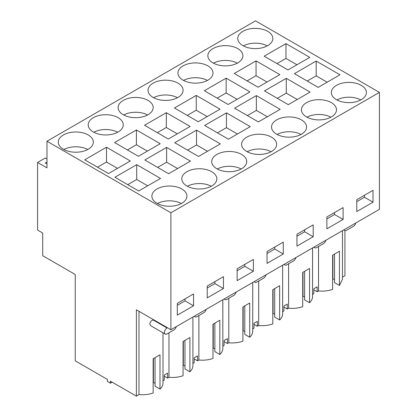 <?xml version="1.0" encoding="UTF-8"?>
<svg xmlns="http://www.w3.org/2000/svg" width="417" height="417" viewBox="0 0 417 417"><rect width="100%" height="100%" fill="white"/><g stroke="black" fill="none" stroke-linecap="round" stroke-linejoin="round"><path stroke-width="0.63" d="M46.975 141.243L255.506 20.85L379.423 92.397L379.423 209.334L170.897 329.727L170.897 212.785L46.975 141.243L46.975 167.884L37.577 162.458L37.577 230.059L42.706 233.02L42.706 255.715L75.237 274.495L75.237 360.846L107.44 379.439L107.44 381.461L110.432 383.187L110.432 381.164L136.39 396.15L136.39 309.8L170.897 329.727M342.472 277.086L344.916 275.757L344.916 230.58M342.472 230.669L342.472 279.265L339.464 285.437L339.464 251.196L332.625 255.141L332.625 289.388C328.252 290.889 323.556 291.415 318.525 290.962L318.525 246.468M334.523 254.386L334.523 282.585L339.464 285.437M332.625 278.848L334.523 279.625M313.813 289.82L317.16 291.749L318.525 290.962M379.423 92.397L170.897 212.785M285.968 43.618L264.175 56.201L287.98 69.947L309.774 57.364L285.968 43.618L285.968 58.422L296.951 64.765M267.683 45.646A17.524 10.117 180 0 1 248.584 47.835A17.524 10.117 180 0 1 237.763 38.489A17.524 10.117 180 0 1 242.897 31.332A17.524 10.117 180 0 1 261.996 29.143A17.524 10.117 180 0 1 272.817 38.489A17.524 10.117 180 0 1 267.683 45.646M316.18 61.064L294.392 73.642L318.192 87.388L339.985 74.805L316.18 61.064L316.18 75.863L327.168 82.206M118.126 131.991A17.524 10.117 180 0 1 99.027 134.185A17.524 10.117 180 0 1 88.206 124.834A17.524 10.117 180 0 1 93.34 117.683A17.524 10.117 180 0 1 112.439 115.488A17.524 10.117 180 0 1 123.255 124.834A17.524 10.117 180 0 1 118.126 131.991M148.035 114.722A17.524 10.117 180 0 1 128.936 116.916A17.524 10.117 180 0 1 118.12 107.565A17.524 10.117 180 0 1 123.25 100.414A17.524 10.117 180 0 1 142.348 98.219A17.524 10.117 180 0 1 153.169 107.565A17.524 10.117 180 0 1 148.035 114.722M204.653 125.454L226.447 112.871L250.252 126.612L228.459 139.195L204.653 125.454M196.235 95.425L220.035 109.171L198.247 121.754L174.442 108.008L196.235 95.425L196.235 110.229L187.259 115.41M241.615 168.749A17.524 10.117 180 0 1 222.516 170.944A17.524 10.117 180 0 1 211.7 161.593A17.524 10.117 180 0 1 216.835 154.441A17.524 10.117 180 0 1 235.933 152.247A17.524 10.117 180 0 1 246.749 161.593A17.524 10.117 180 0 1 241.615 168.749M196.537 130.14L174.744 142.723L198.544 156.464L220.338 143.881L196.537 130.14L196.537 144.944L207.52 151.282M166.32 112.694L190.126 126.44L168.332 139.023L144.527 125.277L166.32 112.694L166.32 127.498L157.35 132.679M177.95 97.453A17.524 10.117 180 0 1 158.851 99.647A17.524 10.117 180 0 1 148.03 90.296A17.524 10.117 180 0 1 153.164 83.145A17.524 10.117 180 0 1 172.263 80.95A17.524 10.117 180 0 1 183.079 90.296A17.524 10.117 180 0 1 177.95 97.453M207.859 80.184A17.524 10.117 180 0 1 188.76 82.373A17.524 10.117 180 0 1 177.944 73.027A17.524 10.117 180 0 1 183.073 65.876A17.524 10.117 180 0 1 202.172 63.681A17.524 10.117 180 0 1 212.993 73.027A17.524 10.117 180 0 1 207.859 80.184M331.353 116.942A17.524 10.117 180 0 1 312.255 119.137A17.524 10.117 180 0 1 301.434 109.786A17.524 10.117 180 0 1 306.568 102.634A17.524 10.117 180 0 1 325.667 100.44A17.524 10.117 180 0 1 336.483 109.786A17.524 10.117 180 0 1 331.353 116.942M237.768 62.915A17.524 10.117 180 0 1 218.675 65.104A17.524 10.117 180 0 1 207.854 55.758A17.524 10.117 180 0 1 212.988 48.607A17.524 10.117 180 0 1 232.087 46.412A17.524 10.117 180 0 1 242.903 55.758A17.524 10.117 180 0 1 237.768 62.915M264.477 90.916L286.271 78.333L310.076 92.074L288.283 104.657L264.477 90.916M256.059 60.887L279.859 74.633L258.066 87.216L234.265 73.47L256.059 60.887L256.059 75.691L247.083 80.872M301.439 134.211A17.524 10.117 180 0 1 282.34 136.406A17.524 10.117 180 0 1 271.524 127.055A17.524 10.117 180 0 1 276.653 119.903A17.524 10.117 180 0 1 295.752 117.709A17.524 10.117 180 0 1 306.573 127.055A17.524 10.117 180 0 1 301.439 134.211M256.361 95.602L234.568 108.185L258.368 121.926L280.161 109.343L256.361 95.602L256.361 110.406L267.344 116.744M226.144 78.156L249.95 91.902L228.156 104.485L204.351 90.739L226.144 78.156L226.144 92.96L217.174 98.141M271.53 151.48A17.524 10.117 180 0 1 252.431 153.675A17.524 10.117 180 0 1 241.61 144.324A17.524 10.117 180 0 1 246.744 137.172A17.524 10.117 180 0 1 265.843 134.978A17.524 10.117 180 0 1 276.659 144.324A17.524 10.117 180 0 1 271.53 151.48M211.706 186.018A17.524 10.117 180 0 1 192.607 188.213A17.524 10.117 180 0 1 181.786 178.862A17.524 10.117 180 0 1 186.92 171.71A17.524 10.117 180 0 1 206.019 169.516A17.524 10.117 180 0 1 216.84 178.862A17.524 10.117 180 0 1 211.706 186.018M144.829 159.992L166.623 147.41L190.428 161.15L168.635 173.733L144.829 159.992M136.411 129.968L114.618 142.546L138.423 156.292L160.217 143.709L136.411 129.968L136.411 144.767L127.435 149.948M106.497 147.237L130.302 160.978L108.509 173.561L84.708 159.815L106.497 147.237L106.497 162.036L97.526 167.217M114.92 177.261L136.713 164.679L160.514 178.424L138.72 191.002L114.92 177.261M88.211 149.26A17.524 10.117 180 0 1 69.113 151.454A17.524 10.117 180 0 1 58.297 142.103A17.524 10.117 180 0 1 63.431 134.952A17.524 10.117 180 0 1 82.53 132.757A17.524 10.117 180 0 1 93.345 142.103A17.524 10.117 180 0 1 88.211 149.26M181.791 203.287A17.524 10.117 180 0 1 162.693 205.482A17.524 10.117 180 0 1 151.877 196.136A17.524 10.117 180 0 1 157.011 188.979A17.524 10.117 180 0 1 176.11 186.785A17.524 10.117 180 0 1 186.925 196.136A17.524 10.117 180 0 1 181.791 203.287M361.263 99.673A17.524 10.117 180 0 1 342.164 101.868A17.524 10.117 180 0 1 331.348 92.517A17.524 10.117 180 0 1 336.477 85.365A17.524 10.117 180 0 1 355.576 83.171A17.524 10.117 180 0 1 366.397 92.517A17.524 10.117 180 0 1 361.263 99.673M373.012 202.177L373.012 190.34L356.775 199.712L356.775 211.555L373.012 202.177L364.468 197.246L356.775 201.687M283.279 253.989L283.279 242.147L267.042 251.519L267.042 263.362L283.279 253.989L274.735 249.053L267.042 253.494M253.369 259.416L253.369 271.258L237.132 280.631L237.132 268.788L253.369 259.416M343.102 219.446L343.102 207.609L326.865 216.981L326.865 228.824L343.102 219.446L334.554 214.515L326.865 218.956M313.193 236.72L313.193 224.878L296.951 234.25L296.951 246.093L313.193 236.72L304.645 231.784L296.951 236.225M223.455 276.685L223.455 288.528L207.218 297.9L207.218 286.057L223.455 276.685M193.545 293.954L193.545 305.797L177.308 315.169L177.308 303.326L193.545 293.954M332.896 278.686L332.896 255.048M312.557 294.407L313.813 293.683L313.813 288.746L317.16 286.813L317.16 291.749M46.975 163.938L45.271 162.953L46.975 161.963M46.975 159.007L45.271 158.017L37.577 162.458M276.997 63.603L285.968 58.422M267.24 45.891A17.524 10.117 0 0 0 243.34 45.891M307.209 81.044L316.18 75.863M117.683 132.236A17.524 10.117 0 0 0 93.783 132.236M147.592 114.967A17.524 10.117 0 0 0 123.693 114.967M226.447 112.871L226.447 127.675L237.429 134.013M217.476 132.856L226.447 127.675M207.218 116.572L196.235 110.229M241.172 168.994A17.524 10.117 0 0 0 217.278 168.994M187.561 150.125L196.537 144.944M177.308 133.841L166.32 127.498M177.506 97.698A17.524 10.117 0 0 0 153.607 97.698M207.416 80.429A17.524 10.117 0 0 0 183.516 80.429M330.91 117.187A17.524 10.117 0 0 0 307.011 117.187M237.33 63.16A17.524 10.117 0 0 0 213.431 63.16M286.271 78.333L286.271 93.137L297.253 99.475M277.295 98.313L286.271 93.137M267.042 82.034L256.059 75.691M300.996 134.456A17.524 10.117 0 0 0 277.096 134.456M247.385 115.587L256.361 110.406M237.127 99.303L226.144 92.96M271.086 151.725A17.524 10.117 0 0 0 247.187 151.725M211.263 186.263A17.524 10.117 0 0 0 187.363 186.263M166.623 147.41L166.623 162.213L177.606 168.551M157.652 167.394L166.623 162.213M147.394 151.11L136.411 144.767M117.485 168.379L106.497 162.036M136.713 164.679L136.713 179.482L147.696 185.82M127.738 184.663L136.713 179.482M87.768 149.505A17.524 10.117 0 0 0 63.874 149.505M181.348 203.532A17.524 10.117 0 0 0 157.454 203.532M360.82 99.918A17.524 10.117 0 0 0 336.92 99.918M364.468 195.271L364.468 197.246M274.735 247.078L274.735 249.053M253.369 271.258L244.821 266.322L237.132 270.763M244.821 264.347L244.821 266.322M334.554 212.54L334.554 214.515M304.645 229.809L304.645 231.784M223.455 288.528L214.911 283.591L207.218 288.032M214.911 281.616L214.911 283.591M193.545 305.797L184.997 300.86L177.308 305.301M184.997 298.885L184.997 300.86M192.915 317.014L192.915 365.61C192.889 367.825 191.883 369.884 189.902 371.787L189.902 337.541L183.068 341.492L183.068 375.733C178.695 377.229 173.993 377.755 168.968 377.307L168.968 332.813M194.546 316.07A3.628 2.095 120 0 0 195.151 316.831A3.628 2.095 120 0 0 196.965 316.649L203.798 312.703A3.628 2.095 120 0 0 206.217 309.336M222.824 299.745L222.824 348.341C222.798 350.556 221.797 352.615 219.816 354.518L219.816 320.272L212.978 324.223L212.978 358.464C208.604 359.96 203.908 360.486 198.883 360.038L198.883 315.544M224.455 298.801A3.628 2.095 120 0 0 225.06 299.562A3.628 2.095 120 0 0 226.874 299.38L233.713 295.434A3.628 2.095 120 0 0 236.126 292.067M252.738 282.476L252.738 331.072C252.712 333.287 251.706 335.346 249.726 337.249L249.726 303.003L242.892 306.954L242.892 341.195C238.519 342.691 233.817 343.217 228.792 342.769L228.792 298.275M254.37 281.532A3.628 2.095 120 0 0 254.975 282.293A3.628 2.095 120 0 0 256.783 282.111L263.622 278.165A3.628 2.095 120 0 0 266.041 274.793M282.648 265.207L282.648 313.803C282.622 316.018 281.621 318.077 279.64 319.98L279.64 285.734L272.801 289.679L272.801 323.926C268.428 325.422 263.732 325.948 258.702 325.5L258.702 281.006M284.279 264.263A3.628 2.095 120 0 0 284.884 265.024A3.628 2.095 120 0 0 286.698 264.842L293.537 260.896A3.628 2.095 120 0 0 295.95 257.524M312.557 247.938L312.557 296.534C312.531 298.749 311.53 300.808 309.55 302.711L309.55 268.465L302.716 272.41L302.716 306.657C298.343 308.153 293.641 308.679 288.616 308.231L288.616 263.737M314.194 246.994A3.628 2.095 120 0 0 314.799 247.755A3.628 2.095 120 0 0 316.607 247.573L323.446 243.627A3.628 2.095 120 0 0 325.865 240.255M344.103 229.725A3.628 2.095 120 0 0 344.708 230.481A3.628 2.095 120 0 0 346.522 230.304L353.355 226.358A3.628 2.095 120 0 0 355.774 222.986M163 332.808L163 382.879C162.974 385.094 161.973 387.153 159.992 389.056L159.992 354.81L153.154 358.761L153.154 393.002C148.754 394.508 144.021 395.029 138.97 394.565L136.39 396.15M138.97 394.565L138.97 311.291M150.912 325.828L149.713 323.91C150.245 321.809 151.392 320.501 153.154 319.975L153.154 319.485M167.05 327.507L167.05 327.997L153.154 319.975M167.05 327.997A3.628 2.095 120 0 0 164.486 332.438A3.628 2.095 120 0 0 165.236 334.1A3.628 2.095 120 0 0 167.05 333.918L173.889 329.972A3.628 2.095 120 0 0 176.308 326.605M304.608 271.655L304.608 299.854L309.55 302.711M302.716 296.117L304.608 296.894M283.904 307.089L287.25 309.018L288.616 308.231M282.648 311.676L283.904 310.952L283.904 306.015L287.25 304.087L287.25 309.018M274.699 288.929L274.699 317.123L279.64 319.98M272.801 313.386L274.699 314.163M253.989 324.358L257.336 326.287L258.702 325.5M252.738 328.945L253.989 328.221L253.989 323.284L257.336 321.356L257.336 326.287M244.789 306.198L244.789 334.392L249.726 337.249M242.892 330.655L244.789 331.432M224.08 341.627L227.427 343.556L228.792 342.769M222.824 346.214L224.08 345.49L224.08 340.553L227.427 338.625L227.427 343.556M214.875 323.467L214.875 351.661L219.816 354.518M212.978 347.924L214.875 348.706M194.166 358.896L197.512 360.825L198.883 360.038M192.915 363.483L194.166 362.759L194.166 357.822L197.512 355.894L197.512 360.825M184.966 340.736L184.966 368.936L189.902 371.787M183.068 365.193L184.966 365.975M164.256 376.165L167.603 378.094L168.968 377.307M163 380.752L164.256 380.028L164.256 375.091L167.603 373.163L167.603 378.094M155.051 358.005L155.051 386.205L159.992 389.056M153.154 382.462L155.051 383.244M112.183 382.175L110.432 383.187M302.987 295.961L302.987 272.317M273.072 313.23L273.072 289.586M243.163 330.499L243.163 306.855M213.254 347.768L213.254 324.124M183.339 365.037L183.339 341.393M153.43 382.306L153.43 358.662M343.749 229.929L344.708 230.481M194.192 316.279L195.151 316.831M224.101 299.01L225.06 299.562M254.016 281.736L254.975 282.293M283.925 264.467L284.884 265.024M313.839 247.198L314.799 247.755M150.777 325.75L165.236 334.1"/></g></svg>
